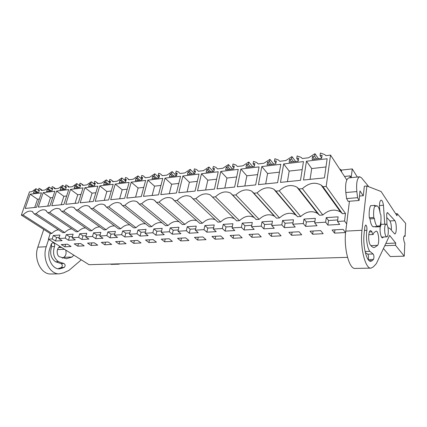 <?xml version="1.0" encoding="UTF-8"?>
<svg xmlns="http://www.w3.org/2000/svg" width="427" height="427" viewBox="0 0 427 427"><rect width="100%" height="100%" fill="white"/><g stroke="black" fill="none" stroke-linecap="round" stroke-linejoin="round"><path stroke-width="0.64" d="M349.878 177.776L350.113 175.876L351.234 177.322L352.259 168.916L357.324 177.034M322.951 186.722L342.411 213.671L340.591 212C334.645 208.739 328.726 209.742 322.833 215.005L302.396 188.654C308.662 182.991 314.886 181.779 321.072 185.024L322.951 186.722L326.185 186.418L330.546 155.081L346.793 179.948M326.185 186.418L345.486 213.463L344.552 221.031L346.655 223.908M352.259 168.916L341.034 170.122M350.113 175.876L344.504 176.442M330.546 155.081L325.908 155.647L324.685 154.553L320.394 153.021L320.026 155.54L322.07 155.289L321.622 158.358L312.132 159.501L312.596 156.458L314.518 159.212M46.346 210.692L45.673 210.233C42.812 209.059 39.631 210.217 36.13 213.703L34.165 213.89L62.844 232.694L64.781 232.56C67.06 230.212 69.404 228.989 71.8 228.888M45.673 210.233L47.637 212.619L49.671 212.427C53.279 208.851 56.572 207.682 59.566 208.926L61.573 211.312L63.676 211.114C67.397 207.431 70.818 206.252 73.946 207.57L75.995 209.951L78.173 209.748C82.016 205.969 85.571 204.773 88.843 206.172L90.935 208.547L93.187 208.333C97.159 204.448 100.857 203.241 104.284 204.73L106.414 207.09L108.752 206.871C112.861 202.868 116.71 201.656 120.302 203.236L122.464 205.579L124.887 205.355C129.146 201.224 133.16 200.007 136.934 201.688L139.117 204.015L141.636 203.78C146.05 199.521 150.24 198.293 154.206 200.087L156.41 202.387L159.025 202.142C163.61 197.749 167.992 196.511 172.166 198.432L174.376 200.695L177.098 200.439C181.87 195.902 186.455 194.659 190.848 196.719L193.063 198.939L195.892 198.672C200.866 193.975 205.67 192.732 210.303 194.942L212.507 197.109L215.454 196.831C220.642 191.969 225.686 190.725 230.58 193.1L232.763 195.203L235.832 194.915C241.255 189.871 246.555 188.633 251.738 191.189L253.873 193.217L257.075 192.919C262.754 187.683 268.337 186.444 273.824 189.209L275.901 191.147L279.242 190.832C285.204 185.393 291.091 184.165 296.914 187.154L298.905 188.985L302.396 188.654M32.842 211.899L32.249 211.504C29.506 210.394 26.431 211.536 23.037 214.936L21.35 215.096L29.458 191.92L31.908 191.622L36.023 188.681L35.361 190.591L34.256 190.725L33.455 193.036L38.649 192.412L39.449 190.084L38.329 190.223L38.985 188.312L39.898 188.638L41.392 190.463L44.947 190.026L49.158 187.037L48.507 188.969L47.36 189.113L46.57 191.456L51.939 190.81L52.724 188.451L51.571 188.595L52.222 186.652L53.22 187.01L54.747 188.83L58.419 188.376L62.732 185.334L62.086 187.298L60.906 187.442L60.122 189.828L65.673 189.161L66.452 186.764L65.256 186.909L65.897 184.939L66.996 185.329L68.55 187.138L72.35 186.674L76.769 183.573L76.134 185.569L74.912 185.718L74.138 188.142L79.881 187.448L80.644 185.014L79.411 185.169L80.041 183.162L81.253 183.594L82.827 185.393L86.761 184.912L91.287 181.753L90.663 183.781L89.398 183.936L88.64 186.396L94.58 185.681L95.333 183.204L94.057 183.364L94.677 181.326L96.006 181.801L97.607 183.583L101.674 183.087L106.323 179.868L105.709 181.929L104.396 182.089L103.649 184.587L109.803 183.85L110.545 181.331L109.221 181.496L109.83 179.425L111.292 179.943L112.909 181.71L117.126 181.197L121.892 177.915L121.289 180.007L119.934 180.178L119.202 182.719L125.581 181.95L126.307 179.393L124.935 179.564L125.533 177.456L127.134 178.027L128.767 179.772L133.139 179.239L138.033 175.892L137.446 178.022L136.037 178.192L135.322 180.776L141.935 179.98L142.645 177.381L141.22 177.557L141.807 175.417L143.568 176.041L145.207 177.76L149.744 177.205L154.771 173.789L154.2 175.956L152.738 176.137L152.044 178.764L158.908 177.942L159.597 175.294L158.118 175.476L158.684 173.298L160.627 173.986L162.271 175.673L166.973 175.097L172.145 171.611L171.59 173.816L170.074 174.002L169.396 176.677L176.522 175.817L177.189 173.127L175.657 173.314L176.207 171.104L178.347 171.857L179.98 173.506L184.87 172.908L190.186 169.348L189.652 171.595L188.077 171.787L187.421 174.51L194.829 173.618L195.475 170.875L193.879 171.072L194.408 168.82L196.767 169.652L198.384 171.254L203.471 170.629L208.942 167L208.424 169.284L206.785 169.482L206.156 172.252L213.863 171.323L214.482 168.537L212.822 168.74L213.335 166.45L215.934 167.363L217.524 168.911L222.814 168.265L228.45 164.55L227.954 166.877L226.251 167.085L225.648 169.909L233.665 168.943L234.258 166.103L232.528 166.316L233.019 163.979L235.885 164.993L237.439 166.477L242.947 165.799L248.754 162.004L248.284 164.374L246.512 164.592L245.936 167.464L254.289 166.461L254.85 163.568L253.051 163.787L253.515 161.406L256.68 162.527L258.18 163.936L263.918 163.237L269.912 159.351L269.469 161.764L267.617 161.993L267.078 164.923L275.783 163.872L276.312 160.926L274.433 161.155L274.871 158.732L278.372 159.97L279.802 161.289L285.786 160.557L291.967 156.586L291.556 159.047L289.629 159.282L289.122 162.271L298.206 161.176L298.697 158.166L296.738 158.406L297.144 155.935L301.019 157.317L302.359 158.529L308.604 157.766L314.993 153.699L314.614 156.207L312.596 156.458M32.249 211.504L34.165 213.89M306.453 161.225L303.517 180.023L324.435 177.888L327.141 158.759L306.453 161.225L311.715 168.558L325.977 166.962M131.217 182.142L126.771 198.064L141.278 196.585L145.634 180.424L131.217 182.142L138.097 187.997L135.589 197.167M115.231 184.053L129.13 182.393L124.668 198.277L110.684 199.708L115.231 184.053L122.207 189.775L119.645 198.79M147.801 180.162L143.461 196.361L158.524 194.824L162.756 178.379L147.801 180.162L154.563 186.151L152.124 195.475M99.801 185.894L113.214 184.293L108.655 199.916L95.168 201.293L99.801 185.894L106.867 191.493L104.252 200.364M56.61 191.05L68.704 189.604L63.911 204.48L51.758 205.723L56.61 191.05L63.89 196.303L61.146 204.763M220.77 171.451L216.996 188.857L234.626 187.058L238.245 169.37L220.77 171.451L226.94 178.048L236.691 176.959M165.009 178.112L160.787 194.595L176.442 192.993L180.541 176.255L165.009 178.112L171.649 184.24L178.78 183.439M201.453 173.757L197.514 190.842L214.445 189.118L218.245 171.755L201.453 173.757L207.8 180.194L205.59 190.02M182.879 175.977L199.025 174.051L195.064 191.093L178.796 192.753L182.879 175.977L189.38 182.254L187.085 191.91M240.876 169.055L237.284 186.786L255.656 184.912L259.082 166.882L240.876 169.055L246.854 175.817L244.842 186.012M84.909 187.672L80.191 202.82L93.214 201.491L97.858 186.124L84.909 187.672L92.056 193.153L89.392 201.88M70.519 189.391L65.731 204.293L78.306 203.012L83.03 187.896L70.519 189.391L77.735 194.755L81.002 194.386M43.159 192.657L38.249 207.1L49.996 205.899L54.859 191.259L43.159 192.657L50.487 197.802L52.772 197.552M30.141 194.21L25.182 208.435L36.546 207.276L41.462 192.86L30.141 194.21L37.517 199.254L39.348 199.051M283.661 163.947L280.486 182.377L300.501 180.333L303.469 161.582L283.661 163.947L289.191 171.078L287.414 181.667M261.82 166.551L280.801 164.288L277.593 182.671L258.426 184.629L261.82 166.551L267.585 173.501L265.69 183.888M342.411 213.671L345.486 213.463M58.488 229.838C56.231 230.009 54.021 231.21 51.87 233.436L50.205 233.553L48.379 239.173L89.029 264.692L347.525 257.358M344.552 221.031L337.511 221.464L338.104 216.841L326.265 217.615L325.646 222.189L314.672 222.862L315.323 218.33L303.971 219.078L303.287 223.556L292.757 224.202L293.466 219.761L282.567 220.476L281.836 224.874L271.721 225.493L272.474 221.138L262.002 221.821L261.223 226.134L251.503 226.732L252.304 222.456L242.232 223.113L241.41 227.345L232.064 227.922L232.907 223.727L223.214 224.356L222.355 228.514L213.356 229.064L214.231 224.944L204.901 225.557L204.005 229.641L195.336 230.169L196.249 226.123L187.256 226.71L186.321 230.724L177.968 231.237L178.913 227.255L170.24 227.826L169.279 231.765L161.219 232.261L162.196 228.349L153.827 228.899L152.839 232.774L145.057 233.249L146.061 229.406L137.98 229.934L136.966 233.745L129.45 234.204L130.475 230.425L122.666 230.938L121.636 234.685L114.372 235.128L115.418 231.413L107.871 231.904L106.814 235.592L99.795 236.024L100.863 232.363L93.561 232.838L92.488 236.473L85.694 236.884L86.777 233.286L79.71 233.745L78.621 237.321L72.051 237.722L73.145 234.177L66.302 234.62L65.198 238.143L58.835 238.533L59.945 235.037L53.316 235.474L52.201 238.939L48.379 239.173M322.833 215.005L319.503 215.229L317.571 213.431C311.956 210.415 306.34 211.445 300.725 216.51L297.528 216.724L275.901 191.147M296.936 216.019L295.505 214.813C290.189 212.027 284.857 213.068 279.498 217.951L276.429 218.16L253.873 193.217M275.25 216.852L274.337 216.158C269.304 213.569 264.228 214.632 259.104 219.339L256.152 219.542L232.763 195.203M254.444 217.759L254.012 217.46C249.24 215.053 244.399 216.126 239.494 220.674L236.654 220.866L212.507 197.109M234.476 218.725C229.945 216.478 225.328 217.556 220.62 221.96L217.887 222.141L193.063 198.939M215.299 219.724C211.039 217.941 206.753 219.094 202.441 223.193L199.809 223.374L174.376 200.695M196.868 220.748C192.876 219.35 188.894 220.562 184.928 224.383L182.388 224.559L156.41 202.387M179.143 221.789C175.401 220.711 171.697 221.96 168.035 225.536L165.585 225.702L139.117 204.015M162.084 222.835C158.577 222.024 155.129 223.294 151.734 226.646L149.37 226.806L122.464 205.579M145.655 223.876C142.372 223.289 139.149 224.57 135.994 227.714L133.71 227.869L106.414 207.09M129.819 224.912C126.739 224.511 123.729 225.792 120.788 228.749L118.578 228.899L90.935 208.547M114.548 225.931C111.66 225.691 108.837 226.967 106.088 229.747L103.953 229.897L75.995 209.951M99.806 226.934C97.089 226.828 94.447 228.087 91.869 230.719L89.803 230.858L61.573 211.312M85.565 227.922C83.014 227.927 80.527 229.171 78.104 231.653L76.107 231.792L47.637 212.619M325.646 222.189L327.925 225.098L339.721 224.41L337.511 221.464M303.287 223.556L305.695 226.401L317.01 225.739L314.672 222.862M281.836 224.874L284.35 227.65L295.217 227.009L292.757 224.202M261.223 226.134L263.838 228.845L274.283 228.237L271.721 225.493M241.41 227.345L244.121 229.998L254.166 229.411L251.503 226.732M222.355 228.514L225.141 231.108L234.813 230.543L232.064 227.922M204.005 229.641L206.865 232.176L216.179 231.631L213.356 229.064M186.321 230.724L189.257 233.206L198.235 232.683L195.336 230.169M169.279 231.765L172.273 234.199L180.931 233.692L177.968 231.237M152.839 232.774L155.887 235.154L164.24 234.669L161.219 232.261M136.966 233.745L140.061 236.083L148.132 235.608L145.057 233.249M121.636 234.685L124.775 236.974L132.573 236.521L129.45 234.204M106.814 235.592L109.995 237.839L117.537 237.396L114.372 235.128M92.488 236.473L95.701 238.677L102.998 238.25L99.795 236.024M78.621 237.321L81.872 239.483L88.928 239.072L85.694 236.884M65.198 238.143L68.475 240.268L75.312 239.867L72.051 237.722M52.201 238.939L55.499 241.025L62.123 240.636L58.835 238.533M343.121 229.395L332.089 229.988L334.533 233.115L345.496 232.56L343.121 229.395M320.645 230.601L310.05 231.172L312.633 234.231L323.164 233.697L320.645 230.601M180.802 240.929L177.568 238.298L185.697 237.86L188.899 240.518L180.802 240.929L181.47 238.085M291.593 235.298L288.887 232.309L299.06 231.765L301.708 234.786L291.593 235.298L292.089 232.139M271.353 236.328L281.083 235.832L278.319 232.88L268.535 233.404L271.353 236.328L271.887 233.222M251.882 237.316L248.962 234.455L258.378 233.953L261.244 236.841L251.882 237.316L252.448 234.268M197.621 240.07L194.456 237.391L202.878 236.937L206.011 239.648L197.621 240.07L198.267 237.182M220.695 235.976L211.957 236.446L215.053 239.189L223.748 238.746L220.695 235.976M239.184 234.983L242.146 237.812L233.126 238.271L230.116 235.469L239.184 234.983M133.704 243.321L130.304 240.839L137.633 240.444L141.011 242.947L133.704 243.321L134.425 240.614M153.101 239.611L145.522 240.017L148.874 242.547L156.426 242.168L153.101 239.611M169.113 238.752L172.38 241.356L164.566 241.751L161.267 239.173L169.113 238.752M91.084 245.482L87.562 243.134L94.202 242.776L97.708 245.146L91.084 245.482L91.848 242.904M104.834 244.788L111.677 244.436L108.207 242.024L101.348 242.397L104.834 244.788L105.581 242.168M77.767 246.16L84.183 245.835L80.644 243.507L74.207 243.854L77.767 246.16L78.536 243.62M64.856 246.817L61.269 244.548L67.503 244.212L71.074 246.502L64.856 246.817L65.635 244.313M119.032 244.063L115.589 241.629L122.672 241.25L126.098 243.705L119.032 244.063L119.768 241.404M387.011 224.789L386.125 224.116C384.263 223.876 384.103 233.702 385.944 236.216L386.798 236.846C388.666 237.038 388.826 227.383 387.011 224.789M374.436 218.603L373.737 217.519L369.296 217.797L370.006 218.875L374.436 218.603C374.853 221.656 375.514 223.913 376.427 225.376L377.922 226.465L379.016 225.68L379.688 226.716L375.333 226.956L375.109 226.62M379.688 226.716C380.852 223.913 381.247 219.932 380.863 214.765L380.201 213.703C379.47 208.707 378.301 206.06 376.705 205.771L375.68 206.46L374.991 205.35L370.583 205.675C369.334 208.408 368.907 212.449 369.296 217.797M21.35 215.096L50.205 233.553M318.451 158.737L314.993 153.699M36.13 213.703L64.781 232.56M78.104 231.653L49.671 212.427M91.869 230.719L63.676 211.114M106.088 229.747L78.173 209.748M120.788 228.749L93.187 208.333M135.994 227.714L108.752 206.871M151.734 226.646L124.887 205.355M168.035 225.536L141.636 203.78M184.928 224.383L159.025 202.142M202.441 223.193L177.098 200.439M220.62 221.96L195.892 198.672M239.494 220.674L215.454 196.831M259.104 219.339L235.832 194.915M279.498 217.951L257.075 192.919M300.725 216.51L279.242 190.832M319.503 215.229L298.905 188.985M320.026 155.54L321.675 157.979M314.614 156.207L316.519 158.972M295.612 161.486L291.967 156.586M296.738 158.406L298.308 160.547M289.629 159.282L291.646 161.966M291.556 159.047L293.568 161.732M273.718 164.123L269.912 159.351M274.433 161.155L275.933 163.045M267.617 161.993L269.725 164.603M269.469 161.764L271.567 164.379M252.709 166.653L248.754 162.004M253.051 163.787L254.476 165.479M246.512 164.592L248.701 167.133M248.284 164.374L250.468 166.92M232.539 169.076L228.45 164.55M232.528 166.316L233.895 167.838M226.251 167.085L228.509 169.562M227.954 166.877L230.212 169.359M213.148 171.408L208.942 167M212.822 168.74L214.13 170.117M206.785 169.482L209.113 171.894M208.424 169.284L210.746 171.702M194.504 173.656L190.186 169.348M193.879 171.072L195.134 172.327M188.077 171.787L190.463 174.141M189.652 171.595L192.033 173.954M176.532 175.791L172.145 171.611M175.657 173.314L176.858 174.467M170.074 174.002L172.508 176.303M171.59 173.816L174.024 176.121M158.983 177.632L154.771 173.789M158.118 175.476L159.271 176.532M152.738 176.137L155.225 178.385M154.2 175.956L156.682 178.208M142.084 179.441L138.033 175.892M141.22 177.557L142.33 178.534M136.037 178.192L138.567 180.386M137.446 178.022L139.971 180.215M125.794 181.203L121.892 177.915M124.935 179.564L126.002 180.466M119.934 180.178L122.501 182.318M121.289 180.007L123.851 182.158M110.075 182.927L106.323 179.868M109.221 181.496L110.251 182.334M104.396 182.089L106.996 184.186M105.709 181.929L108.303 184.026M94.911 184.603L91.287 181.753M94.057 183.364L95.05 184.144M89.398 183.936L92.029 185.985M90.663 183.781L93.289 185.836M80.26 186.236L76.769 183.573M79.411 185.169L80.367 185.9M74.912 185.718L77.565 187.731M76.134 185.569L78.787 187.581M66.105 187.832L62.732 185.334M65.256 186.909L66.18 187.592M60.906 187.442L63.58 189.412M62.086 187.298L64.765 189.268M52.414 189.38L49.158 187.037M51.571 188.595L52.462 189.236M47.36 189.113L50.06 191.04M48.507 188.969L51.203 190.901M39.172 190.89L36.023 188.681M38.329 190.223L39.193 190.832M34.256 190.725L36.973 192.614M35.361 190.591L38.078 192.481M23.037 214.936L51.87 233.436M322.145 185.878L321.718 185.921M310.077 179.356L311.715 168.558M143.766 187.362L138.097 187.997M127.214 189.214L122.207 189.775M160.942 185.441L154.563 186.151M111.255 191.002L106.867 191.493M66.644 195.998L63.89 196.303M232.155 194.418L231.877 194.445M224.826 188.056L226.94 178.048M169.279 193.725L171.649 184.24M216.612 179.207L207.8 180.194M197.327 181.363L189.38 182.254M253.222 192.422L252.88 192.454M257.614 174.616L246.854 175.817M95.861 192.726L92.056 193.153M75.029 203.348L77.735 194.755M47.712 206.134L50.487 197.802M34.71 207.463L37.517 199.254M298.153 188.158L297.731 188.195M302.193 169.626L289.191 171.078M275.202 190.335L274.807 190.373M279.429 172.172L267.585 173.501M55.499 241.025L56.615 237.545L59.198 237.38M53.316 235.474L56.615 237.545M68.475 240.268L69.574 236.734L72.409 236.553M66.302 234.62L69.574 236.734M81.872 239.483L82.955 235.896L86.051 235.699M79.71 233.745L82.955 235.896M95.701 238.677L96.769 235.031L100.148 234.818M93.561 232.838L96.769 235.031M109.995 237.839L111.047 234.135L114.719 233.905M107.871 231.904L111.047 234.135M124.775 236.974L125.805 233.211L129.792 232.961M122.666 230.938L125.805 233.211M140.061 236.083L141.07 232.256L145.388 231.984M137.98 229.934L141.07 232.256M155.887 235.154L156.869 231.263L161.539 230.975M153.827 228.899L156.869 231.263M172.273 234.199L173.229 230.244L178.278 229.923M170.24 227.826L173.229 230.244M189.257 233.206L190.18 229.182L195.635 228.84M187.256 226.71L190.18 229.182M206.865 232.176L207.757 228.077L213.644 227.708M204.901 225.557L207.757 228.077M225.141 231.108L225.995 226.934L232.341 226.54M223.214 224.356L225.995 226.934M244.121 229.998L244.933 225.75L251.77 225.323M242.232 223.113L244.933 225.75M263.838 228.845L264.612 224.517L271.967 224.058M262.002 221.821L264.612 224.517M284.35 227.65L285.071 223.236L292.991 222.739M282.567 220.476L285.071 223.236M305.695 226.401L306.367 221.901L314.886 221.367M303.971 219.078L306.367 221.901M327.925 225.098L328.539 220.513L337.704 219.942M326.265 217.615L328.539 220.513M334.533 233.115L334.96 229.833M312.633 234.231L313.098 231.007M215.053 239.189L215.672 236.248M233.126 238.271L233.718 235.277M148.874 242.547L149.578 239.803M164.566 241.751L165.249 238.96M295.751 214.989L296.044 214.968M373.737 217.519C373.342 212.15 373.764 208.093 374.991 205.35M339.812 169.263L340.506 169.316L340.394 170.154M341.483 171.819L341.595 170.981L340.506 169.316M110.614 264.078L111.207 264.377L119.202 264.153L119.261 263.833M43.741 229.416L37.827 247.164C33.381 259.248 41.419 274.892 51.187 273.979L59.273 273.83M62.166 258.127L63.804 257.332C65.961 255.677 66.585 253.243 65.678 250.03M118.615 263.854L119.202 264.153M48.657 239.35L46.244 246.726C41.83 258.933 49.842 274.748 59.561 273.824L63.602 272.858L68.928 270.414L81.29 259.835M60.234 246.614C56.802 247.34 56.033 254.396 59.145 256.68L66.431 258.714L72.099 257.011L73.764 255.106M58.702 247.548L61.499 247.409M58.43 261.676L63.842 263.48C65.459 264.564 65.571 265.888 64.194 267.446L59.583 268.855C52.372 269.544 46.468 257.871 49.703 248.861L51.336 243.87L52.788 242.707C54.442 243.102 55.019 244.361 54.512 246.491C52.452 253.11 53.754 258.17 58.43 261.676L55.558 261.772L60.981 263.571L63.842 263.48M58.061 268.759L61.333 267.521C62.716 265.968 62.598 264.649 60.981 263.571M55.558 261.772C50.882 258.282 49.575 253.238 51.64 246.641L51.4 243.726M383.435 248.557L390.299 256.563L404.257 256.168L404.817 242.979L404.262 242.248L403.558 238.848L403.632 237.15L404.54 235.688L405.1 236.291L404.139 236.334M349.435 201.245L345.769 231.13C343.473 247.713 349.201 269.602 355.179 268.423L370.866 268.135M395.68 213.74L397.185 213.644L397.003 215.758L381.135 191.547L366.905 186.001L364.354 186.231L363.281 195.737L359.497 196.052M397.185 213.644L405.65 223.358L405.1 236.291M366.905 186.001L361.973 230.286C359.849 247.105 365.368 269.33 371.036 268.129L373.363 266.859L376.358 263.598L389.621 235.416L395.717 243.075L395.525 245.306L404.257 256.168M395.525 245.306L384.775 245.706M395.717 243.075L385.832 243.465M369.942 218.779C370.705 223.913 371.906 226.614 373.545 226.87L374.105 226.673M377.617 245.36C379.763 242.814 378.503 230.671 376.134 231.146L373.988 232.603L373.166 234.492C372.616 234.396 372.232 233.5 372.002 231.792L370.636 230.58C368.4 230.313 367.946 240.972 370.06 244.511L370.412 245.066C371.752 246.763 373.081 247.58 374.404 247.516L377.617 245.36L370.871 245.616M369.403 231.925L372.002 231.792M380.137 213.244L379.64 209.086C379.171 203.914 379.662 200.925 381.119 200.124C382.149 200.29 382.928 202.008 383.457 205.27L384.722 224.191M383.51 236.996L382.587 237.85C380.953 238.202 379.486 230.98 380.297 226.518C380.969 225.84 381.151 224.308 380.831 221.923M359.657 176.799L348.88 177.878C346.142 179.078 345.123 183.962 345.817 192.54L346.58 198.582L348.122 201.347L359.086 200.482L359.966 190.954L363.281 195.737M368.795 186.738L361.477 177.792L359.764 176.789C357.127 177.99 356.15 182.921 356.844 191.579L357.591 197.69L359.086 200.482M369.846 251.37L373.102 253.99C374.089 255.511 374.212 257.326 373.476 259.44L372.227 260.667L370.839 261.287C366.633 262.135 362.587 245.771 364.13 233.382L364.888 226.54L365.699 224.997C366.697 225.616 367.092 227.383 366.884 230.297C365.667 237.428 367.225 248.343 369.846 251.364L365.09 251.524M388.004 227.815C389.344 227.917 390.652 228.931 391.917 230.852L394.729 233.969C396.72 234.183 396.832 223.428 394.874 220.658L387.428 212.561C386.883 212.785 386.643 213.868 386.697 215.827L386.969 224.725M357.591 197.69L346.58 198.582M365.336 252.581L367.711 254.156L373.102 253.99M368.138 259.509C368.832 257.348 368.688 255.559 367.711 254.156M386.979 213.062L387.929 212.998M394.874 220.658L389.947 220.946L386.787 217.54M391.351 230.057C391.532 226.129 391.063 223.091 389.947 220.946M37.827 247.164L46.244 246.726M63.804 257.332L72.099 257.011M61.333 267.521L64.189 267.446M59.123 268.444L61.984 268.375M51.64 246.641L54.512 246.491M345.769 231.13L361.973 230.286M379.432 205.563L383.457 205.27M345.817 192.54L356.844 191.579M368.191 259.573L373.476 259.44M369.296 260.742L372.227 260.667M364.455 230.425L366.884 230.297M380.98 224.405L386.125 224.116M381.567 237.086L386.798 236.846M372.968 226.737L377.922 226.465M375.317 205.873L376.705 205.771M60.324 209.454L59.566 208.926M74.8 208.184L73.946 207.57M89.809 206.887L88.843 206.172M105.373 205.558L104.284 204.73M121.53 204.202L120.302 203.236M138.316 202.825L136.934 201.688M155.764 201.421L154.206 200.087M173.917 199.996L172.166 198.432M192.817 198.555L190.848 196.719M254.012 217.46L230.58 193.1M274.337 216.158L251.738 191.189M295.505 214.813L273.824 189.209M317.571 213.431L296.914 187.154M340.591 212L321.072 185.024M162.436 175.652L161.993 175.246M145.474 177.728L144.796 177.125M129.13 179.724L128.233 178.961M113.374 181.656L112.28 180.754M98.167 183.514L96.892 182.5M83.484 185.313L82.043 184.202M69.302 187.047L67.706 185.857M55.585 188.723L53.855 187.474M42.321 190.346L40.469 189.044M57.49 249.603L64.461 249.267M368.779 234.701L373.166 234.492"/></g></svg>
